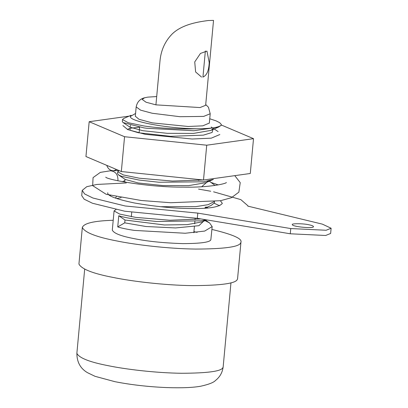 <?xml version="1.0" encoding="UTF-8"?>
<svg xmlns="http://www.w3.org/2000/svg" width="408" height="408" viewBox="0 0 408 408"><rect width="100%" height="100%" fill="white"/><g stroke="black" fill="none" stroke-linecap="round" stroke-linejoin="round"><path stroke-width="0.61" d="M200.991 218.943L169.871 220.249L135.629 217.372L119.677 214.083L114.051 210.911L115.994 209.549M204.23 220.233L209.574 222.931L212.145 226.593L204.694 231.071L185.217 233.254L134.497 230.418C127.214 229.327 121.625 228.159 117.733 226.919L118.769 215.74C122.66 216.98 128.25 218.147 135.532 219.239L156.789 221.513L201.001 220.82L206.111 219.795M212.18 226.598L210.854 239.705C210.079 242.245 200.741 243.545 182.84 243.617C163.297 242.984 146.895 241.291 133.645 238.537C120.799 236.079 113.684 233.254 112.307 230.066L114.082 210.916M193.938 231.622L197.12 232.387M115.275 198.074L116.433 196.763M206.285 207.56L207.325 208.029M121.135 197.656L116.632 198.553M214.169 201.644L208.085 204.699L195.728 206.642L160.39 206.708M204.78 208.218L211.206 205.418L214.394 202.873L214.47 201.884M203.291 179.994L172.446 181.055L139.296 178.204L123.257 174.92L117.739 171.753L119.141 170.61M208.865 180.836L215.072 185.462M117.616 173.63L118.56 174.94L121.717 176.373L139.016 180.055M139.123 180.071L158.987 182.249L203.648 181.805L213.348 179.413L205.943 182.641M130.325 116.443C129.229 121.533 168.132 128.571 196.569 128.76C178.551 129.346 161.063 128.428 144.101 125.996L128.194 122.706L122.487 119.524L123.624 118.519L131.116 115.255M212.619 128.826L212.986 128.974M122.41 121.13L122.359 121.742L123.185 122.594L143.891 127.867L146.701 128.265L193.836 130.754L218.52 127.092L221.167 125.378L221.243 124.369L219.616 122.65L216.082 120.865L209.738 118.764M135.568 113.46L130.402 116.453L130.948 115.331M211.329 127.041L212.461 127.933M213.165 128.709L212.135 132.447L203.383 135.145L170.493 136.323L138.261 132.722L130.203 130.295L129.948 128.28L139.628 127.194M208.34 180.958L201.649 186.747M124.751 182.126L124.899 180.596M205.892 207.035L206.417 208.106M204.714 220.131L198.91 225.685L175.552 227.945L146.018 226.516L124.736 222.845L117.733 226.919M205 220.065L202.337 221.819L187.257 224.63L164.388 224.961L125.001 220.019L124.736 222.845M213.517 128.632L210.941 130.387L193.504 133.411L167.244 133.319L142.769 130.698L129.958 127.153L130.621 125.302M208.641 180.892L205.994 182.646L188.654 185.63L162.634 185.548L138.276 182.973L125.241 179.459M206.254 206.953L204.663 208.223M118.769 215.74L125.001 220.019M196.569 128.76C210.115 128.704 218.285 127.571 221.08 125.368M209.329 123.063L202.817 125.832L188.205 126.49L152.311 122.879L138.995 119.294L135.313 116.224M213.522 20.4L208.126 20.533C200.078 21.655 181.983 23.914 171.702 34.466C164.761 41.8 160.844 50.76 159.956 61.343L155.922 104.856L146.028 102.214L142.203 99.414L144.559 97.782L147.808 97.124L156.692 96.558M201.542 77.071L195.611 71.941L194.733 61.919L200.45 53.438L206.943 51.102L209.217 62.526C208.865 70.681 206.749 75.536 202.878 77.102M213.532 20.4L205.657 105.284L200.053 107.559L155.922 104.856M211.915 229.439C232.672 234.427 242.352 238.675 240.944 242.179L240.725 242.786C239.476 246.865 224.466 248.962 195.702 249.074C167.51 248.717 134.716 244.673 116.637 240.914C96.41 237.038 84.976 232.575 82.334 227.521C83.788 223.247 94.08 220.835 113.215 220.279M237.553 278.73L237.339 279.337C236.084 283.422 221.08 285.513 192.311 285.625C164.118 285.274 131.325 281.229 113.246 277.465C93.019 273.595 81.585 269.127 78.948 264.073M219.82 134.533L211.293 138.159L192.153 139.021L145.151 134.293L127.714 129.596L122.895 125.577M203.5 180.015L121.329 171.539L124.557 136.726L206.729 145.202L203.5 180.015L250.288 173.482L253.516 138.669L221.304 125.001M206.729 145.202L253.516 138.669M121.329 171.539L85.945 156.524L89.174 121.712L124.557 136.726M129.086 116.142L89.174 121.712M110.43 195.427L109.982 195.6M219.631 205.77L214.21 203.25M220.386 200.731L222.334 203.368C219.407 207.177 208.508 208.891 189.638 208.508C173.456 208.376 155.086 206.54 134.543 203.006C115.923 199.104 107.003 195.682 107.768 192.749M308.922 224.782C311.62 225.303 313.145 225.894 313.497 226.567C314.038 228.949 291.633 226.644 292.347 224.614C291.169 223.37 303.583 223.462 308.922 224.782M331.118 228.24L330.633 233.463L325.655 235.482L290.282 233.784L197.309 218.331L197.793 213.109L290.766 228.562L326.14 230.26L331.118 228.24L322.381 224.145L247.819 206.122L247.891 205.76L240.837 199.624L213.593 191.816M197.309 218.331L124.705 211.211L92.453 203.245L84.135 199.175L81.728 195.611L82.212 190.388L84.619 193.953L92.937 198.023L125.19 205.989L197.793 213.109M210.717 191.24L198.538 189.083M126.307 182.952L96.839 184.447L86.751 186.696L82.212 190.388M116.673 169.56L113.444 170.768C110.206 170.631 107.987 168.83 106.784 165.368M110.435 170.768C115.418 171.329 117.922 174.4 117.948 179.974L117.836 180.79M144.559 97.782C139.964 98.95 137.17 101.985 136.175 106.886L140.612 110.16L152.179 113.251L179.882 116.698L203.669 116.407L210.202 113.75L208.447 107.248L205.724 104.53M223.151 366.914L222.952 367.47C221.799 371.239 207.958 373.172 181.433 373.269C155.428 372.948 125.185 369.215 108.513 365.746C89.857 362.176 79.315 358.061 76.883 353.399M290.282 233.784L290.766 228.562M214.496 201.603L214.429 202.363M117.713 171.753L117.54 173.624M122.558 119.534L122.385 121.406M211.252 126.995L212.43 127.939M213.001 128.744L210.941 130.387M208.167 180.999L206.071 182.611M124.991 179.275L124.873 180.622M205.739 207.07L204.643 208.223M218.101 131.59L213.67 128.596M127.357 129.443L130.065 128.265M122.354 181.693L124.914 180.581M207.881 207.983L206.876 207.305M209.574 222.931L205.244 220.009M211.074 130.331L218.52 127.092M129.912 127.148L123.185 122.594M125.251 179.469L118.56 174.94M202.302 221.819L206.718 219.892M202.939 77.092L205.362 50.985M210.202 113.75L209.329 123.18M136.175 106.886L135.303 116.316M139.628 127.179L139.097 132.891M131.723 212.389L131.325 216.679M198.767 179.525L198.676 180.52M195.172 218.275L195.044 219.677M194.871 221.549L194.662 223.783M194.402 226.608L193.831 232.728M230.964 282.79L223.176 366.736C222.488 372.402 219.948 376.961 215.562 380.414C213.69 382.5 208.774 384.433 200.807 386.203C193.015 387.625 181.657 388.085 166.729 387.575C148.599 386.83 131.371 384.871 115.046 381.71L95.105 376.344L87.455 372.672C80.345 368.455 76.821 361.952 76.888 353.165L84.675 269.219M78.953 263.823L82.345 227.271M237.584 278.536L240.97 241.985M247.855 206.132L247.891 205.76M113.919 170.733L118.901 170.508M211.441 182.58L218.295 184.926M234.779 175.644L240.225 182.626L238.864 192.153L231.438 197.701L220.565 200.695L170.722 202.73L141.331 200.512L106.121 194.269L92.672 185.65L93.065 177.618L100.337 172.385L110.66 170.733M105.754 177.184L105.723 177.164C107.498 179.877 150.399 187.491 183.355 187.124C209.289 187.751 226.858 183.534 226.312 182.473"/></g></svg>
